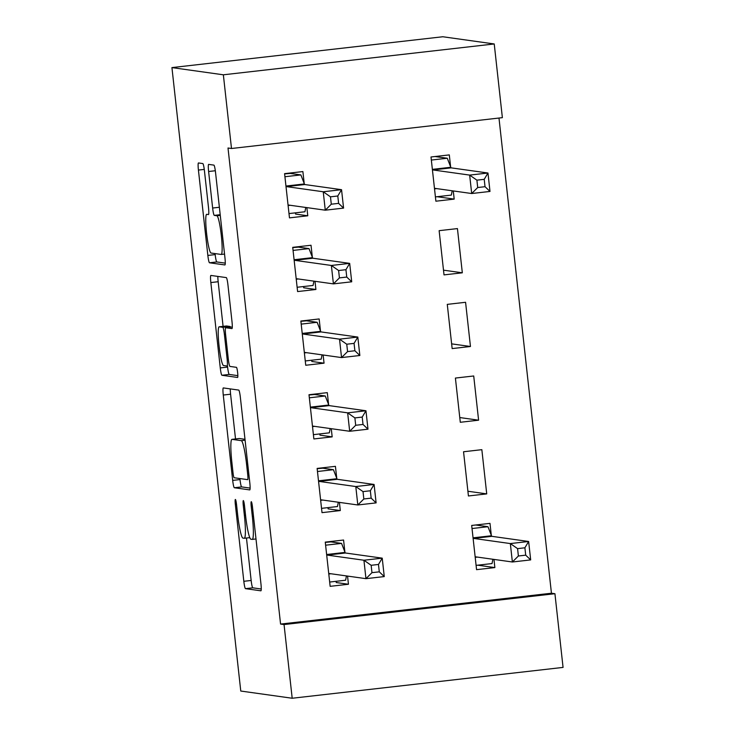 <?xml version="1.0" encoding="UTF-8"?>
<svg xmlns="http://www.w3.org/2000/svg" width="735" height="735" viewBox="0 0 735 735"><rect width="100%" height="100%" fill="white"/><g stroke="black" fill="none" stroke-linecap="round" stroke-linejoin="round"><path stroke-width="1.1" d="M235.384 499.469A5.099 0.588 -96.5 0 0 235.365 499.469A5.099 0.588 -96.5 0 0 235.338 504.449L243.827 581.302A7.276 0.836 -96.5 0 0 245.481 588.652L260.879 590.811A7.276 0.836 -96.5 0 0 260.907 590.811A7.276 0.836 -96.5 0 0 260.934 583.7L252.454 506.847A5.099 0.588 -96.5 0 0 251.296 501.702A5.099 0.588 -96.5 0 0 251.278 501.702A5.099 0.588 -96.5 0 0 251.251 506.681L252.353 516.622A23.299 2.674 -96.5 0 1 252.252 539.389A23.299 2.674 -96.5 0 1 252.169 539.389L250.883 539.205A23.299 2.674 -96.5 0 1 245.591 515.676L244.498 505.726A5.099 0.588 -96.5 0 0 243.34 500.581A5.099 0.588 -96.5 0 0 243.322 500.581A5.099 0.588 -96.5 0 0 243.294 505.561L244.397 515.511A23.299 2.674 -96.5 0 1 244.296 538.268A23.299 2.674 -96.5 0 1 244.213 538.268L242.927 538.093A23.299 2.674 -96.5 0 1 237.635 514.564L236.541 504.614A5.099 0.588 -96.5 0 0 235.384 499.469M204.459 170.924A7.276 0.836 -96.5 0 0 202.805 163.565L198.487 162.959A7.276 0.836 -96.5 0 0 198.459 162.959A7.276 0.836 -96.5 0 0 198.422 170.079L207.849 255.431A7.276 0.836 -96.5 0 0 209.503 262.781L224.901 264.949A7.276 0.836 -96.5 0 0 224.928 264.949A7.276 0.836 -96.5 0 0 224.956 257.829L215.539 172.477A7.276 0.836 -96.5 0 0 213.885 165.118L208.666 164.392A7.276 0.836 -96.5 0 0 208.639 164.392A7.276 0.836 -96.5 0 0 208.611 171.503L212.635 208.033A7.276 0.836 -96.5 0 0 214.298 215.383L216.88 215.75A19.477 2.242 -96.5 0 1 221.272 235.136A19.477 2.242 -96.5 0 1 221.217 254.448A19.477 2.242 -96.5 0 1 221.152 254.448L211.018 253.024A19.477 2.242 -96.5 0 1 206.627 233.647A19.477 2.242 -96.5 0 1 206.673 214.326A19.477 2.242 -96.5 0 1 206.746 214.326L208.437 214.565A7.276 0.836 -96.5 0 0 208.455 214.565A7.276 0.836 -96.5 0 0 208.492 207.454L204.459 170.924M228.006 148.011L280.568 624.07L284.05 624.557L554.925 593.715L563.065 667.408L292.19 698.25L240.768 691.038L171.935 67.592L223.357 74.805L231.497 148.498L228.006 148.011M292.19 698.25L284.05 624.557M223.321 387.924A7.276 0.836 -96.5 0 0 223.293 387.924A7.276 0.836 -96.5 0 0 223.265 395.035L232.683 480.396A7.276 0.836 -96.5 0 0 234.336 487.746L249.735 489.905A7.276 0.836 -96.5 0 0 249.762 489.905A7.276 0.836 -96.5 0 0 249.799 482.794L240.373 397.442A7.276 0.836 -96.5 0 0 238.719 390.083L223.321 387.924M220.27 367.913L210.844 282.562A7.276 0.836 -96.5 0 1 210.881 275.441A7.276 0.836 -96.5 0 0 210.881 275.441L226.297 277.6A7.276 0.836 -96.5 0 1 227.951 284.959L231.984 321.489A7.276 0.836 -96.5 0 1 231.957 328.6A7.276 0.836 -96.5 0 0 231.957 328.6L225.682 327.727A7.276 0.836 -96.5 0 0 225.663 327.727A7.276 0.836 -96.5 0 0 225.627 334.838L228.3 359.066A7.276 0.836 -96.5 0 0 229.954 366.425L236.459 367.335A5.099 0.588 -96.5 0 1 237.607 372.406A5.099 0.588 -96.5 0 1 237.598 377.459A5.099 0.588 -96.5 0 0 237.598 377.459L221.924 375.263A7.276 0.836 -96.5 0 1 220.27 367.913L227.593 367.077L227.464 365.975M231.497 148.498L502.372 117.655L494.232 43.962L442.81 36.75L171.935 67.592M312.338 257.195L311.024 245.26L292.723 247.346L297.601 291.565L315.903 289.48L315.003 281.303M462.324 272.804L457.436 228.594L439.135 230.671L444.023 274.89L462.324 272.804L443.499 270.168M328.609 404.581L327.296 392.646L308.994 394.732L313.873 438.951L332.174 436.866L331.274 428.689M478.595 420.19L473.717 375.98L455.406 378.066L460.294 422.276L478.595 420.19L459.77 417.553M344.88 551.967L343.567 540.032L325.265 542.118L330.144 586.337L348.445 584.251L347.545 576.084M491.302 535.291L489.988 523.366L471.686 525.451L476.565 569.662L494.866 567.585L493.966 559.409M280.568 624.07L551.443 593.228L498.982 118.041M486.726 493.892L481.848 449.673L463.546 451.759L468.425 495.969L486.726 493.892L467.91 491.246M336.749 478.274L335.426 466.339L317.125 468.425L322.013 512.644L340.314 510.559L339.414 502.382M470.455 346.497L465.577 302.287L447.275 304.373L452.154 348.583L470.455 346.497L451.63 343.861M320.478 330.888L319.155 318.953L300.854 321.039L305.742 365.258L324.043 363.173L323.134 354.996M450.619 166.827L449.305 154.901L431.004 156.978L435.883 201.197L454.184 199.111L453.284 190.944M304.207 183.493L302.884 171.567L284.583 173.653L289.471 217.872L307.772 215.787L306.863 207.61M494.232 43.962L223.357 74.805M551.443 593.228L554.925 593.715M348.445 584.251L336.244 582.543L336.106 581.312M331.77 542.007L331.706 541.383M340.314 510.559L328.113 508.85L327.975 507.619M323.639 468.314L323.565 467.69M332.174 436.866L319.973 435.157L319.835 433.926M315.499 394.621L315.434 393.997M324.043 363.173L311.842 361.464L311.704 360.233M307.368 320.929L307.294 320.304M315.903 289.48L303.702 287.771L303.564 286.54M299.228 247.236L299.154 246.611M307.772 215.787L295.562 214.069L295.433 212.847M291.088 173.543L291.023 172.918M494.866 567.585L477.759 565.187M454.184 199.111L437.077 196.714M246.464 538.029L251.149 580.466A7.276 0.836 -96.5 0 0 252.803 587.825L261.247 589.011M239.895 478.558L240.005 479.56A7.276 0.836 -96.5 0 0 241.659 486.91L250.111 488.095M230.275 388.898A7.276 0.836 -96.5 0 0 230.588 394.208L235.522 438.942M233.004 472.605A5.099 0.588 -96.5 0 0 234.162 477.75L247.677 479.652A5.099 0.588 -96.5 0 0 247.695 479.652A5.099 0.588 -96.5 0 0 247.723 474.672L246.565 464.18A23.299 2.674 -96.5 0 0 241.273 440.651L232.03 439.355A23.299 2.674 -96.5 0 0 231.948 439.355A23.299 2.674 -96.5 0 0 231.847 462.113L233.004 472.605M239.197 438.538A23.299 2.674 -96.5 0 1 239.27 438.519A23.299 2.674 -96.5 0 1 239.353 438.519L244.994 439.31M223.091 326.368L218.166 281.725L210.844 282.562M217.854 276.415A7.276 0.836 -96.5 0 0 218.166 281.725M237.837 375.64L229.246 374.437L221.924 375.263M219.205 326.818A19.477 2.242 -96.5 0 0 219.14 326.818A19.477 2.242 -96.5 0 0 219.085 346.13A19.477 2.242 -96.5 0 0 223.477 365.515L227.051 366.012A7.276 0.836 -96.5 0 0 227.078 366.012A7.276 0.836 -96.5 0 0 227.106 358.9L224.432 334.673A7.276 0.836 -96.5 0 0 222.778 327.314L219.205 326.818L226.527 325.982A19.477 2.242 -96.5 0 0 226.463 325.982A19.477 2.242 -96.5 0 0 226.389 326M230.524 327.167A7.276 0.836 -96.5 0 0 230.101 326.487L222.778 327.314M226.527 325.982L230.101 326.487M227.593 367.077A7.276 0.836 -96.5 0 0 229.246 374.437M215.061 253.593L215.171 254.595A7.276 0.836 -96.5 0 0 216.825 261.954L225.268 263.139M476.087 565.371L492.037 563.561L492.863 559.252M472.026 528.529L487.966 526.71L475.71 524.992M475.251 557.736L475.325 557.323A7.414 0.854 83.5 0 1 475.563 556.836A7.414 0.854 83.5 0 1 475.591 556.836L512.378 561.99L510.338 543.569L528.64 541.484L491.862 536.329A7.414 0.854 83.5 0 1 491.476 535.751L487.966 526.71M524.891 547.795L528.64 541.484L530.679 559.905L512.378 561.99L518.386 556L525.709 555.164L524.891 547.795L517.578 548.632L518.386 556M517.578 548.632L510.338 543.569L473.561 538.406A7.414 0.854 83.5 0 1 473.175 537.827L473 537.377M525.709 555.164L530.679 559.905M325.293 542.375A16.115 0.478 173.7 0 0 326.303 542.292L330.915 541.888L341.554 543.385L325.605 545.195M346.442 575.928L345.615 580.227L329.675 582.046M341.554 543.385L345.055 552.417A7.414 0.854 -96.5 0 0 345.441 552.996L382.228 558.15L384.258 576.58L365.956 578.665L329.179 573.502A7.414 0.854 -96.5 0 0 329.151 573.502A7.414 0.854 -96.5 0 0 328.912 573.989L328.83 574.412M371.965 572.666L365.956 578.665L363.926 560.235L382.228 558.15L378.479 564.462L371.157 565.298L371.965 572.666L379.288 571.839L378.479 564.462M326.579 554.052L326.753 554.502A7.414 0.854 -96.5 0 0 327.139 555.081L363.926 560.235L371.157 565.298M384.258 576.58L379.288 571.839M317.152 468.682A16.115 0.478 173.7 0 0 318.163 468.599L322.784 468.195L333.414 469.683L317.465 471.502M338.302 502.235L337.484 506.534L321.535 508.354M333.414 469.683L336.924 478.724A7.414 0.854 -96.5 0 0 337.31 479.303L374.087 484.457L376.118 502.887L357.816 504.973L321.039 499.809A7.414 0.854 -96.5 0 0 321.011 499.809A7.414 0.854 -96.5 0 0 320.772 500.296L320.69 500.71M363.834 498.973L357.816 504.973L355.786 486.542L374.087 484.457L370.339 490.769L363.017 491.605L363.834 498.973L371.157 498.137L370.339 490.769M318.448 480.359L318.623 480.809A7.414 0.854 -96.5 0 0 319.008 481.388L355.786 486.542L363.017 491.605M376.118 502.887L371.157 498.137M309.022 394.989A16.115 0.478 173.7 0 0 310.032 394.906L314.644 394.502L325.274 395.99L309.334 397.81M330.171 428.542L329.344 432.841L313.404 434.661M325.274 395.99L328.784 405.031A7.414 0.854 -96.5 0 0 329.17 405.61L365.956 410.764L367.987 429.194L349.685 431.27L312.899 426.116A7.414 0.854 -96.5 0 0 312.88 426.116A7.414 0.854 -96.5 0 0 312.632 426.603L312.559 427.017M355.694 425.28L349.685 431.27L347.646 412.849L365.956 410.764L362.208 417.076L354.886 417.912L355.694 425.28L363.017 424.444L362.208 417.076M310.308 406.657L310.482 407.116A7.414 0.854 -96.5 0 0 310.868 407.695L347.646 412.849L354.886 417.912M367.987 429.194L363.017 424.444M300.881 321.296A16.115 0.478 173.7 0 0 301.892 321.213L306.513 320.809L317.143 322.298L301.194 324.117M322.031 354.84L321.213 359.149L305.264 360.958M317.143 322.298L320.653 331.338A7.414 0.854 -96.5 0 0 321.039 331.917L357.816 337.071L359.847 355.501L341.545 357.577L304.768 352.423A7.414 0.854 -96.5 0 0 304.74 352.423A7.414 0.854 -96.5 0 0 304.501 352.91L304.419 353.324M347.563 351.587L341.545 357.577L339.515 339.157L357.816 337.071L354.068 343.383L346.745 344.219L347.563 351.587L354.886 350.751L354.068 343.383M302.177 332.964L302.351 333.424A7.414 0.854 -96.5 0 0 302.737 334.002L339.515 339.157L346.745 344.219M359.847 355.501L354.886 350.751M292.75 247.603A16.115 0.478 173.7 0 0 293.752 247.52L298.373 247.116L309.003 248.605L293.063 250.424M313.9 281.147L313.073 285.456L297.124 287.266M309.003 248.605L312.513 257.645A7.414 0.854 -96.5 0 0 312.899 258.224L349.676 263.378L351.716 281.799L333.414 283.885L296.628 278.73A7.414 0.854 -96.5 0 0 296.609 278.73A7.414 0.854 -96.5 0 0 296.361 279.217L296.288 279.631M339.423 277.894L333.414 283.885L331.375 265.464L349.676 263.378L345.937 269.69L338.614 270.526L339.423 277.894L346.745 277.058L345.937 269.69M294.037 259.271L294.211 259.731A7.414 0.854 -96.5 0 0 294.597 260.309L331.375 265.464L338.614 270.526M351.716 281.799L346.745 277.058M435.414 196.906L451.354 195.087L452.181 190.788M431.344 160.055L447.284 158.245L435.028 156.527M434.569 189.272L434.651 188.849A7.414 0.854 83.5 0 1 434.89 188.362A7.414 0.854 83.5 0 1 434.918 188.362L471.695 193.525L469.656 175.095L487.966 173.019L451.18 167.856A7.414 0.854 83.5 0 1 450.794 167.277L447.284 158.245M484.218 179.331L487.966 173.019L489.997 191.44L471.695 193.525L477.704 187.526L485.026 186.699L484.218 179.331L476.896 180.158L477.704 187.526M476.896 180.158L469.656 175.095L432.878 169.941A7.414 0.854 83.5 0 1 432.492 169.362L432.318 168.912M485.026 186.699L489.997 191.44M284.61 173.91A16.115 0.478 173.7 0 0 285.621 173.818L290.233 173.423L300.872 174.912L284.923 176.731M305.76 207.454L304.942 211.763L288.993 213.573M300.872 174.912L304.382 183.952A7.414 0.854 -96.5 0 0 304.768 184.531L341.545 189.685L343.576 208.106L325.274 210.192L288.497 205.037A7.414 0.854 -96.5 0 0 288.469 205.037A7.414 0.854 -96.5 0 0 288.23 205.524L288.148 205.938M331.292 204.201L325.274 210.192L323.244 191.771L341.545 189.685L337.797 195.997L330.474 196.833L331.292 204.201L338.614 203.365L337.797 195.997M285.906 185.578L286.08 186.038A7.414 0.854 -96.5 0 0 286.466 186.617L323.244 191.771L330.474 196.833M343.576 208.106L338.614 203.365M236.505 504.311L235.338 504.449M252.417 506.544L251.251 506.681M244.461 505.432L243.294 505.561M245.563 515.373L244.397 515.511M253.52 516.494L252.353 516.622M252.803 587.825L245.481 588.652M251.149 580.466L243.827 581.302M241.659 486.91L234.336 487.746M240.005 479.56L232.683 480.396M230.588 394.208L223.265 395.035M248.88 474.534L247.723 474.672M247.723 464.051L246.565 464.18M245.095 440.21L241.273 440.651M239.353 438.519L232.03 439.355M225.663 327.727L232.297 326.965L225.682 327.727M228.273 358.772L227.106 358.9M225.599 334.535L224.432 334.673M220.27 215.364L216.88 215.75M220.197 214.712L214.298 215.383M219.379 207.27L212.635 208.033M215.318 170.74L208.611 171.503M216.825 261.954L209.503 262.781M215.171 254.595L207.849 255.431M204.275 169.408L198.422 170.079M477.392 557.084L475.325 557.323M491.862 536.329L473.561 538.406M491.476 535.751L473.175 537.827M326.753 554.502L345.055 552.417M327.139 555.081L345.441 552.996M328.912 573.989L330.971 573.759M318.623 480.809L336.924 478.724M319.008 481.388L337.31 479.303M320.772 500.296L322.84 500.066M310.482 407.116L328.784 405.031M310.868 407.695L329.17 405.61M312.632 426.603L314.699 426.364M302.351 333.424L320.653 331.338M302.737 334.002L321.039 331.917M304.501 352.91L306.568 352.671M294.211 259.731L312.513 257.645M294.597 260.309L312.899 258.224M296.361 279.217L298.428 278.978M436.709 188.619L434.651 188.849M451.18 167.856L432.878 169.941M450.794 167.277L432.492 169.362M286.08 186.038L304.382 183.952M286.466 186.617L304.768 184.531M288.23 205.524L290.297 205.285M249.781 537.643L244.296 538.268M256 538.957L252.252 539.389M239.27 438.519L231.948 439.355M226.463 325.982L219.14 326.818M224.542 254.071L221.217 254.448"/></g></svg>

